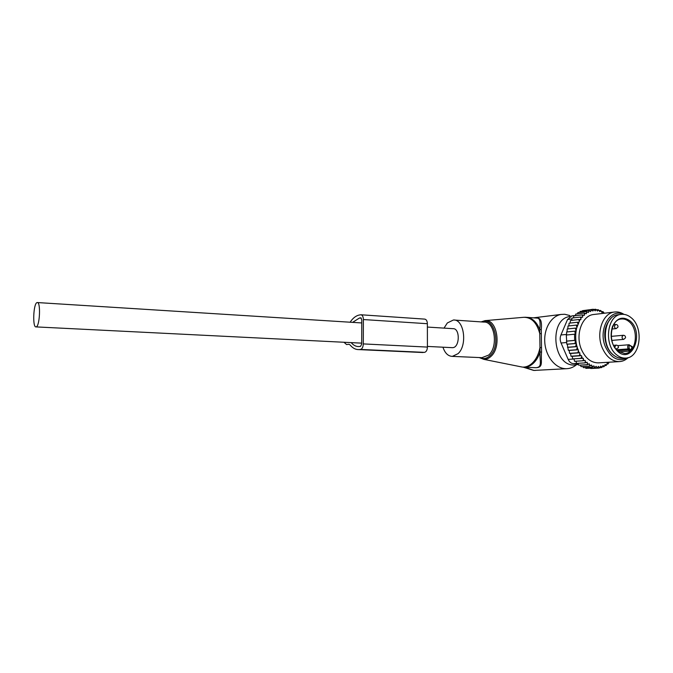 <?xml version="1.0" encoding="UTF-8"?>
<svg xmlns="http://www.w3.org/2000/svg" width="673" height="673" viewBox="0 0 673 673"><rect width="100%" height="100%" fill="white"/><g stroke="black" fill="none" stroke-linecap="round" stroke-linejoin="round"><path stroke-width="1.01" d="M442.952 347.201C444.946 353.14 448.075 356.202 452.34 356.379L458.044 353.67C467.743 345.123 464.034 318.952 453.425 319.995L447.343 322.956L444.02 328.113M578.477 364.421L573.876 365.052C552.516 365.54 548.823 318.497 569.997 316.52M576.197 364.943C573.27 367.332 570.039 368.585 566.506 368.695L565.589 368.686C555.418 368.4 545.853 356.589 544.81 342.658C543.649 328.727 551.229 315.923 561.232 314.417L564.782 314.274L569.989 315.595M541.285 333.615L539.771 333.665L539.746 329.602C536.608 321.686 531.956 317.572 525.79 317.261L523.754 317.303C531.569 317.286 536.911 322.737 539.771 333.665L540.032 352.038C539.578 361.578 542.606 367.088 536.087 367.694L524.452 367.248C527.447 367.164 530.282 365.961 532.957 363.639C536.078 360.837 538.434 356.976 540.032 352.038L541.563 352.055L541.277 329.543L539.746 329.602C540.646 321.904 539.805 318.077 537.214 318.11L527.312 317.37M536.903 318.085C540.604 317.681 542.068 321.501 541.277 329.543M533.462 367.593C544.356 368.585 540.486 362.52 541.563 352.055M541.462 347.638L539.948 347.647C538.619 354.511 535.918 359.803 531.847 363.521C528.877 366.095 525.731 367.281 522.416 367.096L519.506 366.516M622.777 358.263L622.239 358.297C619.269 358.381 616.434 357.363 613.734 355.235C600.518 345.729 603.757 315.738 617.932 314.754L618.596 314.678M616.88 355.016C603.639 345.476 606.869 315.376 621.07 314.4C624.561 313.946 627.867 315.006 630.996 317.58C644.406 327.709 640.309 358.406 625.394 358.095C622.416 358.187 619.581 357.161 616.88 355.016M630.248 350.296L629.213 348.303C628.649 345.981 629.188 345.232 630.82 346.057L632.208 347.537L630.248 350.296L628.792 351.155L618.941 351.861M632.208 347.537L632.157 346.427L631.451 346.486M604.009 313.265L602.806 311.978L601.999 312.524L600.543 310.438L599.239 310.606M567.255 344.248L566.801 344.206L566.666 341.144L575.365 340.37L575.07 343.499L576.248 343.482L567.255 344.248L568.365 350.372L569.232 350.456L569.543 353.367L570.62 353.46L570.965 356.227L572.269 356.328L572.639 358.894L583.306 358.297L582.347 358.297L581.489 355.681L580.614 355.638L579.823 354.208L579.806 352.778L579.116 352.745L576.946 346.595C575.373 340.328 575.272 334.17 576.652 328.104L580.025 319.549L580.9 319.616L580.875 318.211L581.665 317.118L582.633 317.244L582.65 315.931L583.457 315.065L584.416 315.334L584.543 314.047L585.426 313.324L586.351 313.744L586.587 312.508L587.529 311.936L588.429 312.491L588.766 311.313L589.758 310.901L590.608 311.591L591.037 310.48L592.063 310.236L592.854 311.052L593.384 310.034L594.427 309.95L595.151 310.876L595.765 309.959L596.816 310.043L597.456 311.069L598.146 310.261L599.189 310.514L599.752 311.624L600.509 310.943M583.306 358.297L583.365 359.618L584.214 360.593L585.165 360.442L585.333 361.754L586.25 362.596L587.167 362.293L587.445 363.571L588.421 364.27L589.304 363.815L589.683 365.052L590.692 365.599L591.525 365.002L591.996 366.179L593.039 366.558L591.803 367.197L583.457 367.66L582.793 366.507M608.939 362.225L608.03 363.546L607.13 363.168L606.903 364.413L605.978 365.018L605.103 364.497L604.775 365.691L603.799 366.137L602.966 365.481L602.537 366.617L601.519 366.903L600.737 366.12L600.215 367.172L599.172 367.298L598.448 366.39L597.834 367.349L596.774 367.307L596.127 366.297L595.437 367.147L594.377 366.928L593.813 365.834L593.039 366.558M594.284 314.417L593.443 314.518C581.926 315.671 575.095 335.003 581.396 349.38C585.367 358.204 590.961 362.705 598.188 362.873L598.894 362.831M604.001 313.223L605.178 313.122M601.679 311.734L602.899 311.591L603.799 312.55M601.527 311.355L600.543 310.438M596.547 309.858L598.137 309.664L599.189 310.514M598.146 310.261L598.137 309.664M593.679 309.513L595.689 309.26L596.816 310.043M595.765 309.959L595.689 309.26M584.871 310.371L593.233 309.252L594.427 309.95M593.384 310.034L593.233 309.252M582.238 311.162L582.515 310.665L590.818 309.63L592.063 310.236M591.037 310.48L590.818 309.63M589.758 310.901L588.454 310.396L588.766 311.313M587.529 311.936L586.191 311.54L586.587 312.508M585.426 313.324L584.055 313.046L584.543 314.047M583.457 315.065L582.069 314.905L582.65 315.931M581.665 317.118L580.269 317.084L580.875 318.211M580.025 319.549L578.679 319.557L579.285 320.878M577.947 323.856L577.341 322.258L578.629 322.241M576.87 327.213L576.256 325.126L577.501 325.109M576.946 346.595L575.718 346.612L576.248 343.482M576.652 328.104L575.432 328.121L576.054 331.133L574.877 331.15L575.264 334.212L574.565 334.22L574.658 340.378L575.365 340.37M568.105 347.352L577.182 346.612M567.448 347.285L575.718 346.612M577.198 347.529L576.643 349.733L577.897 349.716M569.232 350.456L578.368 349.741M568.365 350.372L576.643 349.733M578.385 351.028L577.821 352.753L579.116 352.745M570.62 353.46L579.806 352.778M569.543 353.367L577.821 352.753M579.823 354.208L579.26 355.638L580.614 355.638M572.269 356.328L581.489 355.681M570.965 356.227L579.26 355.638M581.514 357.094L580.942 358.339L582.347 358.297M572.639 358.894L580.942 358.339M574.077 358.911L574.515 361.3L582.826 360.77L583.365 359.618M584.214 360.593L582.826 360.77M575.97 361.208L576.559 363.403L584.887 362.89L585.333 361.754M586.25 362.596L584.887 362.89M578.082 363.311L578.755 365.178L587.083 364.69L587.445 363.571M588.421 364.27L587.083 364.69M580.362 365.086L581.06 366.6L589.405 366.129L589.683 365.052M590.692 365.599L589.405 366.129M591.996 366.179L591.803 367.197M585.35 367.559L585.897 368.341L594.259 367.887L594.377 366.928M595.437 367.147L594.259 367.887M588.009 368.224L596.724 368.181L596.774 367.307M597.834 367.349L596.724 368.181M590.768 368.501L599.18 368.081L599.172 367.298M600.215 367.172L599.18 368.081M599.609 367.702L601.586 367.593L601.519 366.903M602.537 366.617L601.586 367.593M603.799 366.137L603.908 366.726L604.775 365.691M605.978 365.018L606.121 365.489L606.903 364.413M608.03 363.546L608.888 362.797M566.573 334.994L566.616 331.982L574.877 331.15M566.666 341.144L566.304 335.028L574.565 334.22M566.397 341.118L574.658 340.378M566.801 344.206L575.07 343.499M578.267 363.824L573.32 363.613C571.099 363.42 569.375 362.007 568.155 359.39L561.055 343.003C559.953 340.26 559.911 337.585 560.937 334.977L567.549 319.482L571.89 315.906M610.975 318.455C604.463 325.522 603.058 334.683 606.735 345.914C608.611 350.448 611.235 353.771 614.609 355.891M623.274 314.299C610.049 307.813 597.809 329.543 605.439 346.839C611.227 358.558 618.588 362.217 627.522 357.8M628.203 357.607C625.537 360.139 622.525 361.468 619.185 361.611C611.892 361.426 606.238 356.808 602.217 347.764C595.824 333.009 602.68 313.206 614.289 312.045C617.621 311.574 620.851 312.339 623.98 314.367M567.07 331.94L567.171 328.988L575.432 328.121M567.844 328.912L567.995 326.018L576.256 325.126M568.878 325.925L569.08 323.175L577.341 322.258M570.182 323.048L570.418 320.508L578.679 319.557M571.756 320.356L572.008 318.051L580.269 317.084M573.505 317.875L573.8 315.889L582.069 314.905M575.39 315.704L575.777 314.055L584.055 313.046M577.484 313.845L577.914 312.558L586.191 311.54M579.773 312.331L580.168 311.422L588.454 310.396M606.979 363.975L608.199 363.908M604.808 365.565L606.121 365.489M602.343 366.81L603.908 366.726M344.004 342.271L346.57 344.551L348.908 344.29L350.078 344.929C352.635 348.101 355.529 349.657 358.759 349.598L424.512 352.366C426.27 351.903 427.246 350.145 427.414 347.083L427.372 323.713C427.212 320.878 426.312 319.347 424.671 319.111L361.115 314.787M359.382 349.556L360.518 349.438C362.183 348.942 363.109 347.1 363.294 343.911L363.386 319.549C363.26 316.596 362.419 315.006 360.871 314.771L359.525 314.981C356.076 315.612 352.963 317.984 350.196 322.098L350.111 322.216M351.18 342.624C353.443 345.299 355.975 346.62 358.785 346.57L360.535 346.393L361.687 344.096L361.78 319.801L360.736 317.807L359.517 317.993L361.317 318.11M423.3 352.475L421.189 352.45M352.593 322.367L359.517 317.993M451.945 347.655L452.685 347.663C459.886 347.478 460.189 328.088 452.988 328.676L427.38 327.07M37.007 302.598C33.356 303.498 32.38 327.911 36.048 326.901L36.182 326.876C39.85 326.371 40.902 301.428 37.208 302.547L37.007 302.598M481.128 321.896L484.981 320.651C497.095 318.573 501.923 347.201 490.827 356.513C488.64 358.532 486.327 359.483 483.879 359.365L479.201 357.556L483.879 359.365L521.482 366.911M479.857 357.582C483.239 359.298 486.554 358.709 489.809 355.807C501.621 345.787 494.302 315.721 481.834 321.946M481.927 357.674L488.674 355.083C498.575 346.73 494.714 321.097 483.862 322.089L454.41 320.062M535.75 370.394L533.908 370.444L524.831 367.265M629.802 320.743C644.574 332.033 632.696 364.337 618.1 351.769C611.463 345.072 609.57 336.702 612.422 326.649C616.779 317.925 622.567 315.957 629.802 320.743M617.923 351.113C607.517 343.541 610.234 319.49 621.179 319.01C623.888 318.682 626.47 319.524 628.91 321.517C639.485 329.467 636.322 353.67 624.594 353.527L618.1 351.256M617.461 350.717L628.851 349.884L628.178 348.917L629.213 348.303M628.792 351.155L628.851 349.884L629.886 349.27M631.611 346.704L632.157 346.427M631.493 347.024L630.929 345.737M616.51 349.775L628.178 348.917C627.253 346.814 627.581 345.426 629.171 344.744L630.82 346.057M618.42 347.403C618.369 345.964 617.629 345.207 616.199 345.123L614.945 346.528L615.029 347.933M615.938 349.127L618.369 347.722M618.016 326.733C617.949 325.261 617.183 324.512 615.728 324.487L614.542 325.858C614.449 327.524 614.996 328.432 616.207 328.601L617.957 327.07M625.545 337.526C625.486 336.088 624.737 335.339 623.299 335.28L622.096 336.66C621.995 338.292 622.533 339.2 623.703 339.385L625.495 337.846M568.155 359.39L574.094 358.995M561.055 343.003L566.716 342.507M573.32 363.613L578.082 363.327M560.937 334.977L566.582 334.431M567.549 319.482L571.907 318.977M363.386 319.549L427.372 323.713M363.294 343.911L427.414 347.083M424.512 352.366L360.518 349.438M481.666 357.666L452.34 356.379M566.506 368.695L533.731 370.444L523.367 367.214M484.981 320.651L523.754 317.303M561.232 314.417L533.521 317.833M621.07 314.4L617.932 314.754M625.394 358.095L622.239 358.297M617.721 345.644L629.171 344.744M616.081 349.295L616.535 349.262M613.524 345.342L616.199 345.123M611.925 329.021L616.207 328.601M613.658 324.697L615.728 324.487M611.807 340.403L623.703 339.385M611.235 336.365L623.299 335.28M575.44 315.477L571.587 315.94M593.443 314.518L614.289 312.045M598.188 362.873L619.185 361.611M358.759 349.598L422.644 352.517M452.424 347.672L427.414 346.427M361.687 343.146L36.048 326.901M361.771 322.947L37.461 302.564"/></g></svg>
